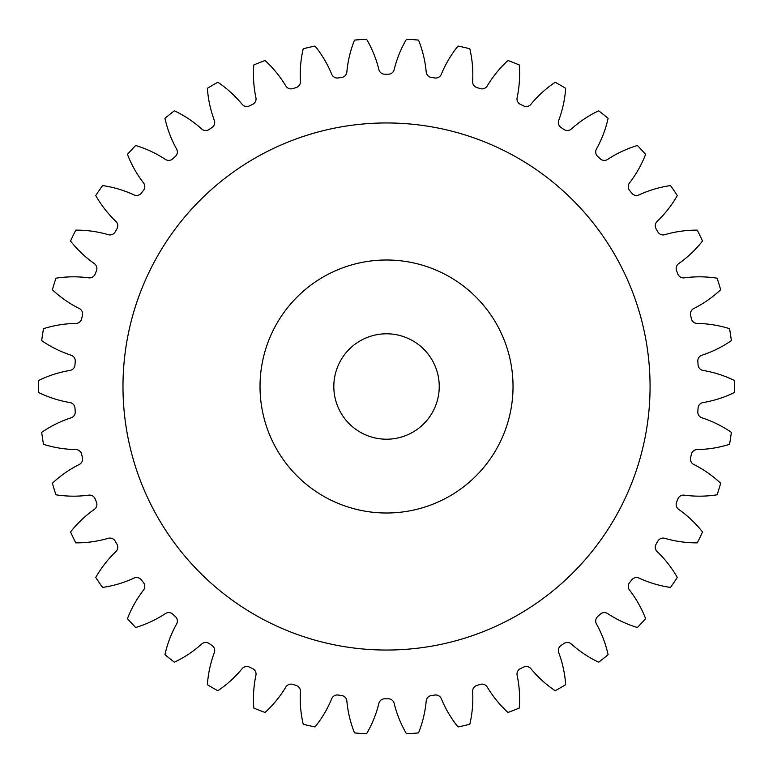 <?xml version="1.0" encoding="UTF-8"?>
<svg xmlns="http://www.w3.org/2000/svg" width="773" height="773" viewBox="0 0 773 773"><rect width="100%" height="100%" fill="white"/><g stroke="black" fill="none" stroke-linecap="round" stroke-linejoin="round"><path stroke-width="1.16" d="M513.03 386.5A126.501 126.501 0 0 0 386.529 259.999A126.501 126.501 0 0 0 260.028 386.5A126.501 126.501 0 0 0 386.529 513.001A126.501 126.501 0 0 0 513.03 386.5M122.984 386.5A263.545 263.545 0 0 0 386.529 650.045A263.545 263.545 0 0 0 650.064 386.5A263.545 263.545 0 0 0 386.529 122.955A263.545 263.545 0 0 0 122.984 386.5M333.82 386.5A52.709 52.709 0 0 0 386.529 439.209A52.709 52.709 0 0 0 439.238 386.5A52.709 52.709 0 0 0 386.529 333.791A52.709 52.709 0 0 0 333.82 386.5M300.426 81.455A6.01 6.01 0 0 1 296.165 87.562A312.302 312.302 0 0 0 292.783 88.605A6.01 6.01 0 0 1 285.826 85.958A113.573 113.573 0 0 0 265.071 60.516A347.879 347.879 0 0 0 253.824 64.922A113.573 113.573 0 0 0 255.921 97.688A6.01 6.01 0 0 1 252.626 104.365A312.302 312.302 0 0 0 249.437 105.901A6.01 6.01 0 0 1 242.152 104.326A113.573 113.573 0 0 0 217.851 82.257A347.879 347.879 0 0 0 207.386 88.296A113.573 113.573 0 0 0 214.334 120.385A6.01 6.01 0 0 1 212.063 127.477A312.302 312.302 0 0 0 209.145 129.468A6.01 6.01 0 0 1 201.714 128.994A113.573 113.573 0 0 0 174.389 110.79A347.879 347.879 0 0 0 164.939 118.327A113.573 113.573 0 0 0 176.602 149.015A6.01 6.01 0 0 1 175.413 156.368A312.302 312.302 0 0 0 172.814 158.774A6.01 6.01 0 0 1 165.393 159.412A113.573 113.573 0 0 0 135.662 145.488A347.879 347.879 0 0 0 127.448 154.349A113.573 113.573 0 0 0 143.546 182.959A6.01 6.01 0 0 1 143.469 190.409A312.302 312.302 0 0 0 141.266 193.173A6.01 6.01 0 0 1 134.019 194.902A113.573 113.573 0 0 0 102.548 185.568A347.879 347.879 0 0 0 95.736 195.559A113.573 113.573 0 0 0 115.921 221.445A6.01 6.01 0 0 1 116.955 228.818A312.302 312.302 0 0 0 115.187 231.89A6.01 6.01 0 0 1 108.288 234.683A113.573 113.573 0 0 0 75.773 230.141A347.879 347.879 0 0 0 70.527 241.031A113.573 113.573 0 0 0 94.345 263.622A6.01 6.01 0 0 1 96.47 270.763A312.302 312.302 0 0 0 95.176 274.057A6.01 6.01 0 0 1 88.769 277.845A113.573 113.573 0 0 0 55.936 278.203A347.879 347.879 0 0 0 52.371 289.749A113.573 113.573 0 0 0 79.3 308.543A6.01 6.01 0 0 1 82.46 315.287A312.302 312.302 0 0 0 81.667 318.737A6.01 6.01 0 0 1 75.899 323.433A113.573 113.573 0 0 0 43.491 328.689A347.879 347.879 0 0 0 41.684 340.632A113.573 113.573 0 0 0 71.106 355.203A6.01 6.01 0 0 1 75.242 361.397A312.302 312.302 0 0 0 74.971 364.924A6.01 6.01 0 0 1 69.966 370.441A113.573 113.573 0 0 0 38.698 380.461A347.879 347.879 0 0 0 38.698 392.539A113.573 113.573 0 0 0 69.966 402.559A6.01 6.01 0 0 1 74.971 408.076A312.302 312.302 0 0 0 75.242 411.603A6.01 6.01 0 0 1 71.106 417.797A113.573 113.573 0 0 0 41.684 432.368A347.879 347.879 0 0 0 43.491 444.311A113.573 113.573 0 0 0 75.899 449.567A6.01 6.01 0 0 1 81.667 454.263A312.302 312.302 0 0 0 82.46 457.713A6.01 6.01 0 0 1 79.3 464.457A113.573 113.573 0 0 0 52.371 483.251A347.879 347.879 0 0 0 55.936 494.797A113.573 113.573 0 0 0 88.769 495.155A6.01 6.01 0 0 1 95.176 498.943A312.302 312.302 0 0 0 96.47 502.237A6.01 6.01 0 0 1 94.345 509.378A113.573 113.573 0 0 0 70.527 531.969A347.879 347.879 0 0 0 75.773 542.859A113.573 113.573 0 0 0 108.288 538.317A6.01 6.01 0 0 1 115.187 541.11A312.302 312.302 0 0 0 116.955 544.182A6.01 6.01 0 0 1 115.921 551.555A113.573 113.573 0 0 0 95.736 577.441A347.879 347.879 0 0 0 102.548 587.432A113.573 113.573 0 0 0 134.019 578.098A6.01 6.01 0 0 1 141.266 579.827A312.302 312.302 0 0 0 143.469 582.591A6.01 6.01 0 0 1 143.546 590.041A113.573 113.573 0 0 0 127.448 618.651A347.879 347.879 0 0 0 135.662 627.512A113.573 113.573 0 0 0 165.393 613.588A6.01 6.01 0 0 1 172.814 614.226A312.302 312.302 0 0 0 175.413 616.632A6.01 6.01 0 0 1 176.602 623.985A113.573 113.573 0 0 0 164.939 654.673A347.879 347.879 0 0 0 174.389 662.21A113.573 113.573 0 0 0 201.714 644.006A6.01 6.01 0 0 1 209.145 643.532A312.302 312.302 0 0 0 212.063 645.523A6.01 6.01 0 0 1 214.334 652.615A113.573 113.573 0 0 0 207.386 684.704A347.879 347.879 0 0 0 217.851 690.743A113.573 113.573 0 0 0 242.152 668.674A6.01 6.01 0 0 1 249.437 667.099A312.302 312.302 0 0 0 252.626 668.635A6.01 6.01 0 0 1 255.921 675.312A113.573 113.573 0 0 0 253.824 708.078A347.879 347.879 0 0 0 265.071 712.484A113.573 113.573 0 0 0 285.826 687.042A6.01 6.01 0 0 1 292.783 684.395A312.302 312.302 0 0 0 296.165 685.438A6.01 6.01 0 0 1 300.426 691.545A113.573 113.573 0 0 0 303.238 724.262A347.879 347.879 0 0 0 315.017 726.949A113.573 113.573 0 0 0 331.743 698.695A6.01 6.01 0 0 1 338.236 695.043A312.302 312.302 0 0 0 341.734 695.565A6.01 6.01 0 0 1 346.855 700.976A113.573 113.573 0 0 0 354.507 732.901A347.879 347.879 0 0 0 366.557 733.799A113.573 113.573 0 0 0 378.886 703.372A6.01 6.01 0 0 1 384.761 698.792A312.302 312.302 0 0 0 388.297 698.792A6.01 6.01 0 0 1 394.162 703.372A113.573 113.573 0 0 0 406.492 733.799A347.879 347.879 0 0 0 418.541 732.901A113.573 113.573 0 0 0 426.203 700.976A6.01 6.01 0 0 1 431.324 695.565A312.302 312.302 0 0 0 434.822 695.043A6.01 6.01 0 0 1 441.306 698.695A113.573 113.573 0 0 0 458.031 726.949A347.879 347.879 0 0 0 469.81 724.262A113.573 113.573 0 0 0 472.622 691.545A6.01 6.01 0 0 1 476.883 685.438A312.302 312.302 0 0 0 480.265 684.395A6.01 6.01 0 0 1 487.232 687.042A113.573 113.573 0 0 0 507.977 712.484A347.879 347.879 0 0 0 519.224 708.078A113.573 113.573 0 0 0 517.127 675.312A6.01 6.01 0 0 1 520.432 668.635A312.302 312.302 0 0 0 523.621 667.099A6.01 6.01 0 0 1 530.896 668.674A113.573 113.573 0 0 0 555.207 690.743A347.879 347.879 0 0 0 565.672 684.704A113.573 113.573 0 0 0 558.715 652.615A6.01 6.01 0 0 1 560.985 645.523A312.302 312.302 0 0 0 563.913 643.532A6.01 6.01 0 0 1 571.344 644.006A113.573 113.573 0 0 0 598.669 662.21A347.879 347.879 0 0 0 608.109 654.673A113.573 113.573 0 0 0 596.456 623.985A6.01 6.01 0 0 1 597.645 616.632A312.302 312.302 0 0 0 600.235 614.226A6.01 6.01 0 0 1 607.655 613.588A113.573 113.573 0 0 0 637.387 627.512A347.879 347.879 0 0 0 645.61 618.651A113.573 113.573 0 0 0 629.502 590.041A6.01 6.01 0 0 1 629.58 582.591A312.302 312.302 0 0 0 631.792 579.827A6.01 6.01 0 0 1 639.029 578.098A113.573 113.573 0 0 0 670.51 587.432A347.879 347.879 0 0 0 677.312 577.441A113.573 113.573 0 0 0 657.127 551.555A6.01 6.01 0 0 1 656.093 544.182A312.302 312.302 0 0 0 657.862 541.11A6.01 6.01 0 0 1 664.77 538.317A113.573 113.573 0 0 0 697.285 542.859A347.879 347.879 0 0 0 702.522 531.969A113.573 113.573 0 0 0 678.704 509.378A6.01 6.01 0 0 1 676.588 502.237A312.302 312.302 0 0 0 677.882 498.943A6.01 6.01 0 0 1 684.289 495.155A113.573 113.573 0 0 0 717.112 494.797A347.879 347.879 0 0 0 720.678 483.251A113.573 113.573 0 0 0 693.758 464.457A6.01 6.01 0 0 1 690.598 457.713A312.302 312.302 0 0 0 691.381 454.263A6.01 6.01 0 0 1 697.159 449.567A113.573 113.573 0 0 0 729.567 444.311A347.879 347.879 0 0 0 731.364 432.368A113.573 113.573 0 0 0 701.942 417.797A6.01 6.01 0 0 1 697.816 411.603A312.302 312.302 0 0 0 698.077 408.076A6.01 6.01 0 0 1 703.082 402.559A113.573 113.573 0 0 0 734.35 392.539A347.879 347.879 0 0 0 734.35 380.461A113.573 113.573 0 0 0 703.082 370.441A6.01 6.01 0 0 1 698.077 364.924A312.302 312.302 0 0 0 697.816 361.397A6.01 6.01 0 0 1 701.942 355.203A113.573 113.573 0 0 0 731.364 340.632A347.879 347.879 0 0 0 729.567 328.689A113.573 113.573 0 0 0 697.159 323.433A6.01 6.01 0 0 1 691.381 318.737A312.302 312.302 0 0 0 690.598 315.287A6.01 6.01 0 0 1 693.758 308.543A113.573 113.573 0 0 0 720.678 289.749A347.879 347.879 0 0 0 717.112 278.203A113.573 113.573 0 0 0 684.289 277.845A6.01 6.01 0 0 1 677.882 274.057A312.302 312.302 0 0 0 676.588 270.763A6.01 6.01 0 0 1 678.704 263.622A113.573 113.573 0 0 0 702.522 241.031A347.879 347.879 0 0 0 697.285 230.141A113.573 113.573 0 0 0 664.77 234.683A6.01 6.01 0 0 1 657.862 231.89A312.302 312.302 0 0 0 656.093 228.818A6.01 6.01 0 0 1 657.127 221.445A113.573 113.573 0 0 0 677.312 195.559A347.879 347.879 0 0 0 670.51 185.568A113.573 113.573 0 0 0 639.029 194.902A6.01 6.01 0 0 1 631.792 193.173A312.302 312.302 0 0 0 629.58 190.409A6.01 6.01 0 0 1 629.502 182.959A113.573 113.573 0 0 0 645.61 154.349A347.879 347.879 0 0 0 637.387 145.488A113.573 113.573 0 0 0 607.655 159.412A6.01 6.01 0 0 1 600.235 158.774A312.302 312.302 0 0 0 597.645 156.368A6.01 6.01 0 0 1 596.456 149.015A113.573 113.573 0 0 0 608.109 118.327A347.879 347.879 0 0 0 598.669 110.79A113.573 113.573 0 0 0 571.344 128.994A6.01 6.01 0 0 1 563.913 129.468A312.302 312.302 0 0 0 560.985 127.477A6.01 6.01 0 0 1 558.715 120.385A113.573 113.573 0 0 0 565.672 88.296A347.879 347.879 0 0 0 555.207 82.257A113.573 113.573 0 0 0 530.896 104.326A6.01 6.01 0 0 1 523.621 105.901A312.302 312.302 0 0 0 520.432 104.365A6.01 6.01 0 0 1 517.127 97.688A113.573 113.573 0 0 0 519.224 64.922A347.879 347.879 0 0 0 507.977 60.516A113.573 113.573 0 0 0 487.232 85.958A6.01 6.01 0 0 1 480.265 88.605A312.302 312.302 0 0 0 476.883 87.562A6.01 6.01 0 0 1 472.622 81.455A113.573 113.573 0 0 0 469.81 48.738A347.879 347.879 0 0 0 458.031 46.051A113.573 113.573 0 0 0 441.306 74.305A6.01 6.01 0 0 1 434.822 77.957A312.302 312.302 0 0 0 431.324 77.435A6.01 6.01 0 0 1 426.203 72.024A113.573 113.573 0 0 0 418.541 40.099A347.879 347.879 0 0 0 406.492 39.201A113.573 113.573 0 0 0 394.162 69.628A6.01 6.01 0 0 1 388.297 74.208A312.302 312.302 0 0 0 384.761 74.208A6.01 6.01 0 0 1 378.886 69.628A113.573 113.573 0 0 0 366.557 39.201A347.879 347.879 0 0 0 354.507 40.099A113.573 113.573 0 0 0 346.855 72.024A6.01 6.01 0 0 1 341.734 77.435A312.302 312.302 0 0 0 338.236 77.957A6.01 6.01 0 0 1 331.743 74.305A113.573 113.573 0 0 0 315.017 46.051A347.879 347.879 0 0 0 303.238 48.738A113.573 113.573 0 0 0 300.426 81.455"/></g></svg>
